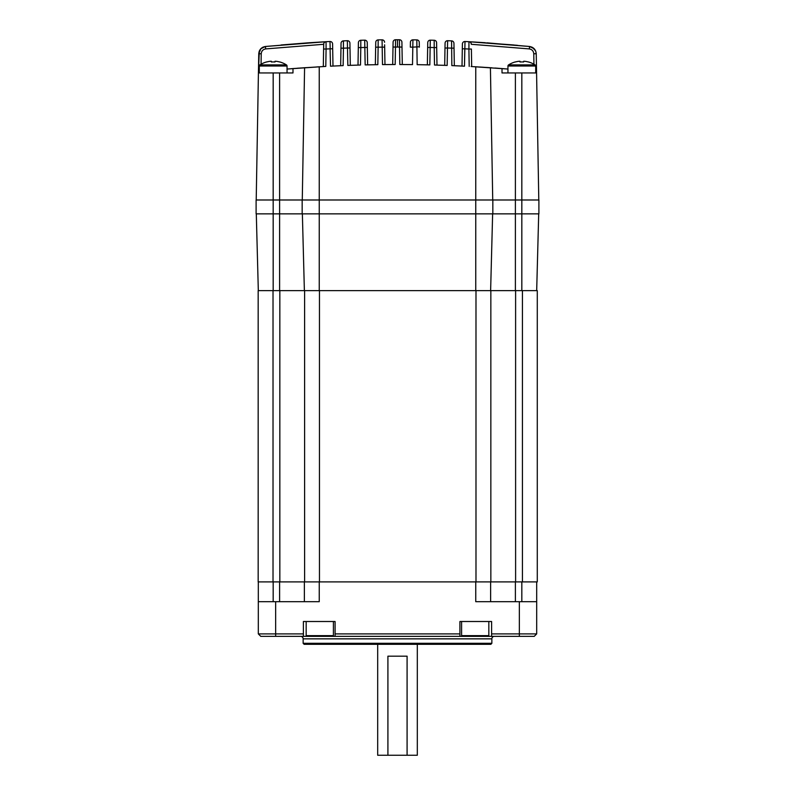 <?xml version="1.0" encoding="UTF-8"?>
<svg xmlns="http://www.w3.org/2000/svg" width="795" height="795" viewBox="0 0 795 795"><rect width="100%" height="100%" fill="white"/><g stroke="black" fill="none" stroke-linecap="round" stroke-linejoin="round"><path stroke-width="1.19" d="M407.09 755.25L407.09 656.183L387.91 656.183L387.91 755.25L417.315 755.25L417.315 644.298M387.91 755.25L377.685 755.25L377.685 644.298M333.413 621.511L333.413 635.632A0.745 0.745 0 0 1 332.668 636.368L306.91 636.368A0.745 0.745 0 0 1 306.164 635.632L306.164 621.511M522.424 290.632L537.281 290.632L537.281 581.89L522.424 581.89L522.424 290.632M475.986 290.632L490.843 290.632L490.843 581.89L304.604 581.89L304.604 290.632L475.986 290.632L475.986 581.89M258.166 290.632L273.023 290.632L273.023 581.89L258.166 581.89L258.166 290.632M538.702 213.855L536.685 290.632L490.843 290.632M258.315 290.632L256.298 213.855L258.315 290.632L304.376 290.632L302.368 213.855L304.376 290.632L319.242 290.632L319.242 213.855L475.758 213.855L475.758 290.632M490.843 581.89L521.828 581.89L515.607 581.89L515.607 290.632M258.315 601.696L258.315 581.89L319.242 581.89L319.242 601.696L258.315 601.696L258.315 633.893L260.79 636.368L303.392 636.368L303.392 633.893L258.315 633.893M273.172 601.696L273.172 581.89L279.611 581.89L279.611 601.696M536.685 633.893L491.608 633.893L491.608 636.368L534.21 636.368L536.685 633.893L536.685 581.89L515.607 581.89M266.703 61.911A24.764 24.764 0 0 0 259.925 64.892A1.342 1.342 0 0 0 259.299 66.015L259.299 72.941M259.925 64.892L286.419 64.892A1.342 1.342 0 0 1 287.045 66.015L287.045 72.941M266.673 61.921L266.703 61.98A24.695 24.695 0 0 1 270.38 61.275L271.343 61.275L271.343 61.98A24.287 21.733 0 0 1 273.172 61.921A24.287 21.733 0 0 1 275.01 61.98L275.01 61.275L275.01 61.98L275.01 61.275L275.974 61.275A24.695 24.695 0 0 1 279.641 61.98L279.671 61.921M271.343 61.275L271.343 61.98M488.836 635.632L461.587 635.632A0.745 0.745 0 0 0 462.332 636.368L488.09 636.368A0.745 0.745 0 0 0 488.836 635.632L488.836 621.511M461.587 635.632L461.587 621.511M491.608 633.893L491.608 621.511L459.908 621.511L459.908 636.368L335.092 636.368L335.092 621.511L303.392 621.511L303.392 633.893M459.908 633.893L335.092 633.893M536.685 601.696L475.758 601.696L475.758 581.89M490.624 601.696L490.624 581.89M273.172 581.89L279.611 581.89M304.376 581.89L304.376 601.696M335.092 636.368L326.129 636.368M313.449 636.368L303.392 636.368M491.608 636.368L481.551 636.368M468.871 636.368L459.908 636.368M303.143 638.852L491.857 638.852L491.857 643.304L303.143 643.304L303.143 638.852A2.474 2.474 0 0 0 300.659 636.368M491.857 638.852A2.474 2.474 0 0 1 494.341 636.368M303.143 643.304L304.127 644.298L490.873 644.298L491.857 643.304M323.704 44.023L323.615 49.032L326.089 49.032L325.791 66.422L300.003 68.042M309.911 42.711L326.039 41.718A1296.933 1296.933 0 0 1 329.995 41.509A1296.933 1296.933 0 0 0 326.039 41.718L265.431 46.488L326.039 41.718L265.431 46.488L326.039 41.718L265.431 46.488L326.039 41.718L265.431 46.488L326.039 41.718L265.431 46.488L326.039 41.718L326.089 49.032L330.203 48.803L329.995 41.509A2.474 2.474 0 0 1 330.124 41.509A2.474 2.474 0 0 0 329.995 41.509L329.995 41.509A2.474 2.474 0 0 1 332.598 43.934L332.668 48.386M281.072 44.987L308.102 42.831M325.592 41.747L309.762 42.721M308.609 42.801L310.249 42.692M266.593 46.378L319.968 42.065M322.879 66.581L287.045 69.046L323.307 66.561L323.694 44.152A2.474 2.474 0 0 1 326.039 41.718A2.474 2.474 0 0 0 323.694 44.152M273.172 290.632L273.172 213.855L256.109 213.855L256.109 199.992L273.172 199.992L273.172 72.941L258.425 72.941L256.209 199.992L258.445 71.699L259.299 71.61A1349.065 1349.065 0 0 0 258.445 71.699L258.763 53.752C259.16 49.658 261.386 47.233 265.431 46.488L260.79 48.773M287.045 69.046L304.584 67.724L302.269 199.992L304.584 67.724L302.984 67.833L305.28 67.674M330.203 48.803L332.678 48.803L332.986 66.065L332.24 66.094L343.142 65.607L330.511 66.184L330.094 48.813M332.598 43.934A2.474 2.474 0 0 0 330.124 41.509A2.474 2.474 0 0 1 332.598 43.934L332.598 43.934M341.373 65.687L340.658 65.717L341.045 43.367M332.24 66.094L332.986 66.065M347.832 65.428L360.493 65.021L347.832 65.428L347.345 40.724A2.474 2.474 0 0 1 349.919 43.149L349.999 48.018L349.919 43.149A2.474 2.474 0 0 0 347.345 40.724A1296.933 1296.933 0 0 0 343.42 40.873L343.44 48.187L347.524 48.018L343.44 48.187L343.142 65.607M365.163 64.902L377.834 64.663L365.163 64.902L364.706 40.167A1296.933 1296.933 0 0 0 360.801 40.267A1296.933 1296.933 0 0 1 364.706 40.167L364.706 40.167A2.474 2.474 0 0 1 367.24 42.602L367.33 47.462L367.24 42.602M395.175 64.514L382.494 64.604L395.175 64.514L392.69 64.524L395.175 64.514L395.473 47.054L399.517 47.054L399.438 39.75A2.474 2.474 0 0 1 401.912 42.185L401.992 47.054L401.912 42.185A2.474 2.474 0 0 0 399.438 39.75L397.5 39.75A1296.933 1296.933 0 0 1 399.438 39.75M412.506 64.604L399.825 64.514L412.506 64.604L412.814 47.143L419.333 46.776M417.156 64.663L429.837 64.902L417.156 64.663L416.809 39.889A2.474 2.474 0 0 1 419.253 42.324L419.333 47.193M434.507 65.021L447.158 65.428L434.507 65.021L434.199 47.571L436.684 47.571L436.594 42.701L436.982 65.091L436.266 65.071L436.982 65.091M462.322 48.455L462.402 43.934A2.474 2.474 0 0 1 465.005 41.509L464.479 66.184L451.848 65.607L462.134 66.065M483.201 67.237L471.127 66.532M323.873 66.532L325.781 66.422M292.987 68.569L292.987 72.941L292.987 68.569L292.232 68.628M294.319 68.469L292.878 68.579M292.719 68.589L291.894 68.658M297.151 68.251L298.195 68.171M299.019 68.112L297.26 68.241M323.307 66.561L321.806 66.641M303.849 67.774L303.153 67.823M319.202 66.79L316.688 66.939L319.232 66.79L319.242 199.992L538.891 199.992L538.891 213.855L521.828 213.855L521.828 290.632M324.37 42.493L325.046 41.986M260.869 48.694L259.389 50.89M259.319 51.059L258.445 71.699L258.763 53.752L260.959 48.604L262.469 47.452M323.694 44.291L265.689 48.912L265.431 46.488C261.386 47.233 259.16 49.658 258.763 53.752C259.16 49.658 261.386 47.233 265.431 46.488C261.386 47.233 259.16 49.658 258.763 53.752L258.445 71.699L258.763 53.752L258.445 71.699L259.299 71.61L258.445 71.699L259.299 71.61L258.445 71.699L259.299 71.61L258.445 71.699L259.299 71.61L258.445 71.699L259.299 71.61L258.445 71.699L258.763 53.752C259.16 49.658 261.386 47.233 265.431 46.488L262.857 47.243M273.172 72.941L292.987 72.941M340.966 48.187L343.44 48.187M341.045 43.308A2.474 2.474 0 0 1 343.42 40.873A2.474 2.474 0 0 0 341.045 43.308A2.474 2.474 0 0 1 343.42 40.873A1296.933 1296.933 0 0 1 347.345 40.724L347.345 40.724M350.307 65.339L349.571 65.369L350.307 65.339L349.999 48.018L347.524 48.018M358.008 65.091L358.396 42.701A2.474 2.474 0 0 1 360.801 40.267L360.791 47.571L364.855 47.462L360.791 47.571L360.493 64.882M367.638 64.842L367.33 47.462L367.638 64.842L366.902 64.862L367.638 64.842M376.075 64.683L375.349 64.703L376.075 64.683M375.667 46.845L375.747 42.383M375.349 64.703L375.657 47.193L382.186 47.143L382.077 39.839L382.186 47.143L378.132 47.193L377.834 64.435M382.067 39.839A2.474 2.474 0 0 1 384.571 42.274A2.474 2.474 0 0 0 382.077 39.839A1296.933 1296.933 0 0 0 378.182 39.889A2.474 2.474 0 0 0 375.747 42.324A2.474 2.474 0 0 1 378.172 39.889L378.132 47.193M384.621 44.818L384.969 64.564L384.661 47.143L382.186 47.143L382.494 64.604L384.969 64.574M392.69 64.524L393.028 45.464M393.088 42.185A2.474 2.474 0 0 1 395.552 39.75A1296.933 1296.933 0 0 1 397.5 39.75L395.552 39.75L395.473 47.054L392.998 47.054L393.088 42.185A2.474 2.474 0 0 1 395.552 39.75M402.3 64.524L399.825 64.514L402.3 64.524L401.992 47.054L399.517 47.054L399.825 64.514M410.329 47.143L410.419 42.274A2.474 2.474 0 0 1 412.923 39.839A1296.933 1296.933 0 0 1 416.809 39.889A1296.933 1296.933 0 0 0 412.923 39.839L412.814 47.143L410.329 47.143M419.641 64.693L418.915 64.683L419.641 64.693M429.837 64.902L430.145 47.462L427.66 47.462L427.362 64.842L427.75 42.602A2.474 2.474 0 0 1 430.284 40.167A1296.933 1296.933 0 0 1 434.189 40.267A2.474 2.474 0 0 1 436.594 42.701A2.474 2.474 0 0 0 434.189 40.267A1296.933 1296.933 0 0 0 430.284 40.167L430.145 47.462L434.199 47.571L434.189 40.267M445.419 65.369L444.902 65.349M444.693 65.339L444.991 48.018L444.693 65.339L445.429 65.369M445.071 43.486L445.021 46.428M454.333 65.717L451.848 65.607L451.57 40.873A1296.933 1296.933 0 0 0 447.645 40.724L447.466 48.018L444.991 48.018L445.081 43.149A2.474 2.474 0 0 1 447.645 40.724A1296.933 1296.933 0 0 1 451.57 40.873A2.474 2.474 0 0 1 453.945 43.308L454.333 65.717L454.024 48.187L454.333 65.717L453.617 65.687M464.479 66.184L464.787 48.803L462.312 48.803L462.014 66.065L462.75 66.094M465.005 41.509A1296.933 1296.933 0 0 1 468.961 41.718A1296.933 1296.933 0 0 0 465.005 41.509A2.474 2.474 0 0 0 462.402 43.934L462.312 48.803M494.957 68.042L506.902 68.956M513.918 44.987L469.457 41.747L517.466 45.315M471.276 43.894L471.296 44.152A2.474 2.474 0 0 0 468.961 41.718L529.569 46.488L486.888 42.831M534.21 48.783L529.569 46.488C533.614 47.233 535.84 49.658 536.237 53.752L538.791 199.992M475.022 42.065L528.407 46.378M484.751 42.692L469.457 41.747M485.258 42.721L469.398 41.747M471.296 44.073L471.117 43.258M504.01 68.728L500.681 68.469M496.398 68.141L495.245 68.062M492.731 199.992L490.416 67.724L492.016 67.833L489.72 67.674M497.789 68.251L495.275 68.062M491.847 67.823L491.161 67.774M486.262 67.436L488.468 67.585M470.62 42.493L469.885 41.956L470.62 42.493M488.408 67.585L486.272 67.436M502.013 72.941L502.013 68.569L502.013 72.941L536.575 72.941M515.389 290.632L515.389 213.855L475.758 213.855L475.768 66.79L490.416 67.724M536.555 71.699A1349.065 1349.065 0 0 0 535.701 71.61L536.555 71.699M469.199 66.422L468.901 49.032L471.385 49.032L471.683 66.561M464.787 48.803L468.901 49.032L468.961 41.718L469.666 41.867M507.955 69.046L471.803 66.561M533.942 64.216L533.763 53.752C533.495 51.019 532.014 49.409 529.311 48.912L529.569 46.488C533.614 47.233 535.84 49.658 536.237 53.752L535.731 51.188L536.237 53.732M532.362 47.352L535.611 50.89L534.3 48.873M447.158 65.428L447.466 48.018L454.024 48.187M453.945 43.308A2.474 2.474 0 0 0 451.57 40.873L447.645 40.724A2.474 2.474 0 0 0 445.081 43.149M430.284 40.167L430.284 40.167A2.474 2.474 0 0 0 427.75 42.602M419.253 42.324A2.474 2.474 0 0 0 416.809 39.889L412.893 39.839A2.474 2.474 0 0 0 410.419 42.274M358.316 47.571L360.791 47.571M515.389 72.941L515.389 213.855L521.828 213.855L521.828 72.941M492.83 213.855L492.83 199.992M319.242 213.855L302.17 213.855L302.17 199.992L319.242 199.992L319.242 213.855M279.611 72.941L279.611 213.855L273.172 213.855L273.172 199.992L302.17 199.992L302.17 213.855L279.611 213.855L279.611 290.632M256.109 199.992L256.109 213.855M490.624 290.632L492.632 213.855M515.329 61.921L515.359 61.98A24.695 24.695 0 0 1 519.026 61.275L519.99 61.275L519.99 61.98A24.287 21.733 0 0 1 521.828 61.921A24.287 21.733 0 0 1 523.657 61.98L523.657 61.275L524.62 61.275A24.695 24.695 0 0 1 528.297 61.98L528.327 61.921M519.99 61.275L519.026 61.275L519.99 61.275M515.359 61.911A24.764 24.764 0 0 0 508.581 64.892L535.075 64.892A1.342 1.342 0 0 1 535.701 66.015L535.701 72.941M508.581 64.892A1.342 1.342 0 0 0 507.955 66.015L507.955 72.941M523.657 61.98L523.657 61.275L523.657 61.98M333.413 635.632L306.164 635.632M279.84 290.632L279.84 581.89M319.461 581.89L319.461 290.632M259.299 66.015L287.045 66.015M275.646 636.368L275.646 601.696M519.354 601.696L519.354 636.368M515.389 601.696L515.389 581.89M521.828 581.89L521.828 601.696M265.619 48.286L265.689 48.912C262.986 49.409 261.505 51.019 261.237 53.752L261.058 64.216M258.763 53.752L261.237 53.752M529.311 48.912L471.296 44.291M533.763 53.752L536.237 53.752M532.084 47.213L529.48 46.488M397.5 47.054L397.5 39.75M364.855 47.462L367.33 47.462M507.955 66.015L535.701 66.015M286.419 64.892A24.764 24.764 0 0 0 279.641 61.911M258.772 53.434L259.18 51.407M259.418 50.82L260.432 49.191M263.145 47.104L265.301 46.508M436.684 47.571L436.594 42.701M444.991 48.018L445.081 43.049M375.657 47.193L375.747 42.324M535.075 64.892A24.764 24.764 0 0 0 528.297 61.911"/></g></svg>
